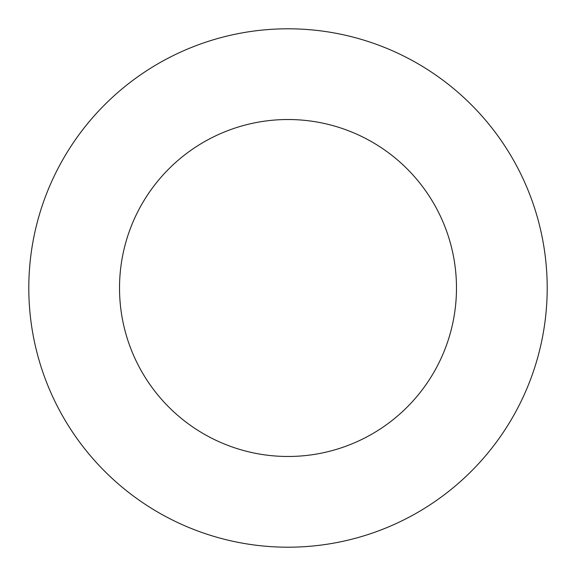 <?xml version="1.0" encoding="UTF-8"?>
<svg xmlns="http://www.w3.org/2000/svg" width="576" height="576" viewBox="0 0 576 576"><rect width="100%" height="100%" fill="white"/><g stroke="black" fill="none" stroke-linecap="round" stroke-linejoin="round"><path stroke-width="0.86" d="M288 547.2A259.2 259.2 0 0 0 547.2 288A259.2 259.2 0 0 0 288 28.8A259.2 259.2 0 0 0 28.8 288A259.2 259.2 0 0 0 288 547.2M288 456.48A168.48 168.48 0 0 0 456.48 288A168.48 168.48 0 0 0 288 119.52A168.48 168.48 0 0 0 119.52 288A168.48 168.48 0 0 0 288 456.48"/></g></svg>

